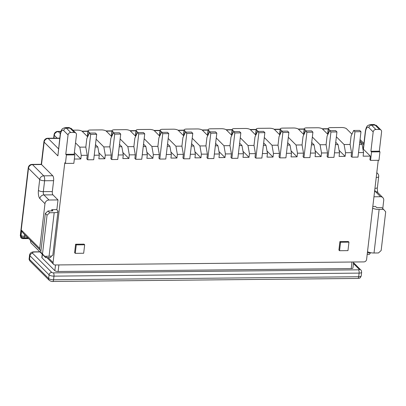 <?xml version="1.0" encoding="UTF-8"?>
<svg xmlns="http://www.w3.org/2000/svg" width="406" height="406" viewBox="0 0 406 406"><rect width="100%" height="100%" fill="white"/><g stroke="black" fill="none" stroke-linecap="round" stroke-linejoin="round"><path stroke-width="0.61" d="M84.022 244.138L75.612 244.224L74.618 252.689L75.267 253.339L83.677 253.253L84.671 244.788L84.022 244.138M378.245 160.309L366.598 259.454A2.568 2.258 -45 0 1 363.913 261.9L55.18 264.966A2.568 2.258 135 0 1 53.648 264.362L46.883 257.602M375.87 129.473L371.551 125.16A10.277 3.634 -90.6 0 0 370.313 124.561C368.064 125.261 366.917 125.972 366.882 126.692C366.217 127.535 365.684 129.286 365.273 131.95L363.284 148.885A2.568 0.817 6.7 0 0 363.431 149.205L370.338 156.112L369.912 159.741L370.561 160.385L378.971 160.304L379.965 151.834L379.316 151.189L370.906 151.271L373.18 131.914A2.568 2.258 -45 0 1 375.87 129.473L379.473 129.438A2.568 2.258 -45 0 1 381.006 130.042A2.568 2.258 -45 0 1 381.589 131.833L379.316 151.189M370.338 156.112L363.131 156.183L363.558 152.554L362.111 144.348L359.483 144.374M358.518 152.6L363.558 152.554M351.982 157.163L354.966 131.762L360.975 131.701L357.99 157.102L351.982 157.163L351.119 156.3L351.545 152.671L350.099 144.465L344.09 144.526L336.376 136.812M344.09 144.526L345.536 152.732L351.545 152.671M345.536 152.732L345.11 156.361L339.106 156.422L339.533 152.793L338.086 144.587L335.457 144.612M334.493 152.844L339.533 152.793M327.957 157.401L330.941 132.001L336.95 131.94L333.965 157.345L327.957 157.401L327.094 156.538L327.52 152.91L326.074 144.703L320.065 144.764L312.351 137.05M320.065 144.764L321.511 152.971L327.52 152.91M321.511 152.971L321.085 156.599L315.081 156.66L315.508 153.032L314.056 144.825L311.432 144.851M310.468 153.082L315.508 153.032M303.932 157.64L306.916 132.239L312.919 132.178L309.935 157.584L303.932 157.64L303.069 156.777L303.495 153.148L302.044 144.942L296.04 145.003L288.321 137.289M296.04 145.003L297.486 153.209L303.495 153.148M297.486 153.209L297.06 156.838L291.056 156.899L291.483 153.27L290.031 145.064L287.407 145.089M286.438 153.321L291.483 153.27M279.907 157.878L282.891 132.478L288.894 132.417L285.91 157.822L279.907 157.878L279.039 157.015L279.465 153.387L278.019 145.181L272.015 145.241L264.296 137.527M272.015 145.241L273.461 153.448L279.465 153.387M273.461 153.448L273.035 157.076L267.026 157.137L267.452 153.509L266.006 145.302L263.382 145.328M262.413 153.559L267.452 153.509M255.876 158.117L258.861 132.716L264.869 132.655L261.885 158.061L255.876 158.117L255.014 157.254L255.44 153.625L253.994 145.419L247.985 145.48L240.271 137.766M247.985 145.48L249.436 153.686L255.44 153.625M249.436 153.686L249.01 157.315L243.001 157.376L243.427 153.747L241.981 145.541L239.352 145.566M238.388 153.798L243.427 153.747M231.851 158.355L234.835 132.955L240.844 132.894L237.86 158.299L231.851 158.355L230.989 157.492L231.415 153.864L229.969 145.658L223.96 145.718L216.246 138.004M223.96 145.718L225.411 153.925L231.415 153.864M225.411 153.925L224.985 157.553L218.971 151.545M215.327 145.805L217.956 145.779L219.402 153.986L218.976 157.614L224.985 157.553M219.402 153.986L214.363 154.036M207.826 158.594L210.81 133.193L216.819 133.132L213.835 158.538L207.826 158.594L206.964 157.731L207.39 154.102L201.381 154.163L200.955 157.792L194.951 157.853L195.377 154.224L190.338 154.275M183.801 158.832L186.785 133.432L192.789 133.371L189.805 158.776L183.801 158.832L182.939 157.97L183.365 154.341L177.356 154.402L176.93 158.03L170.926 158.091L171.352 154.463L166.308 154.513M159.776 159.071L162.76 133.67L168.764 133.61L165.78 159.015L159.776 159.071L158.913 158.208L159.34 154.579L153.331 154.64L152.905 158.269L146.896 158.33L147.327 154.701L142.283 154.752M135.751 159.309L138.735 133.909L144.739 133.848L141.755 159.254L135.751 159.309L134.883 158.447L135.31 154.818L129.306 154.879L128.88 158.507L122.871 158.568L123.297 154.94L118.258 154.99M111.721 159.553L114.705 134.147L120.714 134.087L117.73 159.492L111.721 159.553L110.858 158.685L111.285 155.056L105.281 155.117L104.855 158.746L98.846 158.807L99.272 155.178L94.233 155.229M87.696 159.791L90.68 134.386L96.689 134.325L93.705 159.731L87.696 159.791L86.833 158.929L87.26 155.295L81.256 155.356L80.83 158.985L74.344 159.05M65.432 163.415L73.841 163.334L74.836 154.864L66.427 154.95L65.432 163.415L64.782 162.77L53.059 262.57A2.568 2.258 135 0 0 53.648 264.362M339.898 241.595L338.903 250.066L339.553 250.71L347.962 250.629L348.957 242.159L348.307 241.514L339.898 241.595L340.548 242.245L339.553 250.71M68.051 134.949L65.777 154.3L74.186 154.219L76.46 134.863A2.568 2.258 135 0 0 75.876 133.072A2.568 2.258 135 0 0 74.344 132.468L70.74 132.503A2.568 2.258 135 0 0 68.051 134.949L63.737 130.63A7.704 2.725 -90.6 0 0 60.291 135.305L57.875 155.868L60.144 134.98A2.568 0.817 -173.3 0 0 60.291 135.305M87.26 155.295L85.813 147.094L79.804 147.15L81.256 155.356M111.285 155.056L109.838 146.855L103.829 146.911L105.281 155.117M135.31 154.818L133.863 146.612L127.86 146.673L129.306 154.879M159.34 154.579L157.888 146.373L151.885 146.434L153.331 154.64M183.365 154.341L181.913 146.135L175.91 146.196L177.356 154.402M98.841 152.742L104.855 158.746M122.871 152.504L128.88 158.507M146.896 152.265L152.905 158.269M170.921 152.027L176.93 158.03M194.946 151.783L200.955 157.792M249.01 157.315L242.996 151.306M273.035 157.076L267.026 151.068M297.06 156.838L291.051 150.829M321.085 156.599L315.076 150.59M345.11 156.361L339.101 150.352M74.384 152.544L80.83 158.985M207.39 154.102L205.943 145.896L199.935 145.957L201.381 154.163M52.744 175.742L41.27 164.303L32.049 164.394A3.852 3.852 0 0 0 28.258 167.795A3.852 1.223 6.7 0 0 28.481 168.282L20.523 236.023L21.071 235.455L21.665 230.405L39.707 248.442L44.964 203.68L39.874 198.59A6.42 2.274 89.4 0 1 38.428 190.384L39.707 179.498L28.481 168.282A3.852 3.39 135 0 1 32.51 164.618L43.736 175.834L52.744 175.742A3.852 1.365 89.4 0 1 53.612 180.67L44.604 180.756L43.325 191.642L52.333 191.556L53.612 180.67M52.333 191.556A2.568 0.908 -90.6 0 0 52.912 194.839L43.904 194.926L48.999 200.016L58.007 199.93L52.912 194.839M56.84 209.877L58.007 199.93M66.427 154.95L65.777 154.3M39.707 248.442A2.568 2.258 135 0 0 40.295 250.233A2.568 2.258 135 0 0 40.955 250.675M51.613 210.963L51.765 209.658L56.571 209.608L57.647 210.689A5.78 1.832 6.7 0 1 57.982 211.414L52.866 254.963A5.78 1.832 -173.3 0 1 49.07 256.232L44.624 256.277L40.778 252.156L44.624 256.277M48.999 200.016A3.852 3.39 135 0 0 44.964 203.68M74.836 154.864L74.186 154.219M217.956 145.779L215.606 143.435M207.786 135.614L202.371 130.204A3.852 1.223 6.7 0 0 197.473 128.946L186.658 129.052A3.852 1.223 6.7 0 0 184.131 129.9A3.852 1.223 6.7 0 0 184.354 130.382L186.1 132.133M192.221 138.243L199.935 145.957M216.819 133.132L215.52 131.838L209.516 131.899L206.938 137.431L205.943 145.896M210.81 133.193L209.516 131.899M52.826 210.887L48.015 211.003L49.74 212.729L54.186 212.683A5.78 1.832 6.7 0 0 57.982 211.414M52.846 210.734L51.765 209.658M30.409 240.352L30.841 242.813L45.65 257.612L46.649 256.257M45.65 257.612L50.456 257.566L51.613 255.917M51.242 256.013L51.603 256.008M49.74 212.729L47.055 215.17L45.325 213.444L40.778 252.156M45.325 213.444L48.015 211.003M47.055 215.17L42.508 253.882M40.295 250.233L22.893 232.841L21.665 230.405M27.765 237.713L23.883 237.749A2.568 2.172 -143.6 0 1 21.071 235.455A2.568 0.817 -173.3 0 0 24.34 236.292L26.329 236.272M24.548 234.495L24.34 236.292A2.568 0.908 -90.6 0 1 23.883 237.749L23.411 238.393A2.568 2.172 -143.6 0 1 20.599 236.099A2.568 2.258 -45 0 0 21.183 237.891A2.568 2.568 0 0 0 23.025 238.642A2.568 0.908 -90.6 0 0 23.411 238.393L28.4 238.347M191.302 146.043L193.931 146.018L191.581 143.673M183.756 135.853L178.346 130.443A3.852 1.223 6.7 0 0 173.448 129.184L162.633 129.291A3.852 1.223 6.7 0 0 160.101 130.138A3.852 1.223 6.7 0 0 160.324 130.62L162.075 132.371M193.931 146.018L195.377 154.224M168.191 138.487L175.91 146.196M167.277 146.282L169.901 146.256L167.556 143.912M159.731 136.091L154.321 130.681A3.852 1.223 6.7 0 0 149.418 129.423L138.608 129.529A3.852 1.223 6.7 0 0 136.076 130.377A3.852 1.223 6.7 0 0 136.299 130.859L138.05 132.61M169.901 146.256L171.352 154.463M144.166 138.725L151.885 146.434M143.252 146.52L145.876 146.495L143.531 144.15M135.705 136.33L130.296 130.92A3.852 1.223 6.7 0 0 125.393 129.661L114.583 129.768A3.852 1.223 6.7 0 0 112.051 130.615A3.852 1.223 6.7 0 0 112.274 131.097L114.025 132.848M145.876 146.495L147.327 154.701M120.14 138.964L127.86 146.673M119.227 146.759L121.851 146.733L119.501 144.389M111.68 136.568L106.265 131.158A3.852 1.223 6.7 0 0 101.368 129.9L90.558 130.006A3.852 1.223 6.7 0 0 88.026 130.854A3.852 1.223 6.7 0 0 88.249 131.336L89.995 133.087M121.851 146.733L123.297 154.94M96.115 139.202L103.829 146.911M95.197 146.997L97.826 146.972L95.476 144.627M87.655 136.807L82.24 131.397A3.852 1.223 6.7 0 0 77.343 130.138L72.984 130.184M97.826 146.972L99.272 155.178M75.521 142.871L79.804 147.15M192.789 133.371L191.495 132.077L185.491 132.138L182.908 137.67L181.913 146.135M186.785 133.432L185.491 132.138M168.764 133.61L167.47 132.315L161.466 132.376L158.883 137.908L157.888 146.373M162.76 133.67L161.466 132.376M144.739 133.848L143.445 132.554L137.436 132.615L134.858 138.147L133.863 146.612M138.735 133.909L137.436 132.615M120.714 134.087L119.42 132.792L113.411 132.853L110.833 138.385L109.838 146.855M114.705 134.147L113.411 132.853M96.689 134.325L95.395 133.031L89.386 133.092L86.808 138.624L85.813 147.094M90.68 134.386L89.386 133.092M382.762 208.593L383.731 200.315A3.852 3.39 -45 0 0 382.853 197.626A3.852 3.39 -45 0 0 380.554 196.722L373.962 196.788M372.825 206.466L375.514 206.441L376.595 207.517L377.413 207.73L381.853 207.684L383.584 209.41L379.138 209.455A5.78 1.832 -173.3 0 1 372.627 208.151M379.965 151.834L371.556 151.92L370.561 160.385M371.556 151.92L370.906 151.271M210.125 131.894L208.379 130.143A3.852 1.223 -173.3 0 1 208.156 129.661A3.852 1.223 -173.3 0 1 210.689 128.814L221.498 128.707A3.852 1.223 -173.3 0 1 226.396 129.966L231.811 135.376M239.631 143.196L241.981 145.541M234.835 132.955L233.541 131.661L230.963 137.192L229.969 145.658M240.844 132.894L239.55 131.6L233.541 131.661M367.191 254.42L369.399 254.395L370.566 252.684M370.546 252.842L367.374 252.872M367.511 251.7A5.78 1.832 6.7 0 0 374.022 253.004L378.468 252.958L381.153 250.517L385.7 211.805L383.584 209.41M234.15 131.656L232.405 129.905A3.852 1.223 -173.3 0 1 232.181 129.418A3.852 1.223 -173.3 0 1 234.714 128.575L245.523 128.469A3.852 1.223 -173.3 0 1 250.421 129.727L255.836 135.137M263.661 142.958L266.006 145.302M258.18 131.412L256.43 129.666A3.852 1.223 -173.3 0 1 256.206 129.179A3.852 1.223 -173.3 0 1 258.739 128.337L269.548 128.23A3.852 1.223 -173.3 0 1 274.451 129.489L279.861 134.899M287.687 142.719L290.031 145.064M282.206 131.174L280.455 129.428A3.852 1.223 -173.3 0 1 280.231 128.941A3.852 1.223 -173.3 0 1 282.764 128.098L293.579 127.991A3.852 1.223 -173.3 0 1 298.476 129.25L303.886 134.66M311.712 142.476L314.056 144.825M306.231 130.935L304.48 129.189A3.852 1.223 -173.3 0 1 304.256 128.702A3.852 1.223 -173.3 0 1 306.789 127.86L317.604 127.753A3.852 1.223 -173.3 0 1 322.501 129.012L327.916 134.422M335.737 142.237L338.086 144.587M330.256 130.696L328.51 128.951A3.852 1.223 -173.3 0 1 328.287 128.463A3.852 1.223 -173.3 0 1 330.819 127.621L341.629 127.514A3.852 1.223 -173.3 0 1 346.526 128.773L351.941 134.183M359.762 141.998L362.111 144.348M258.861 132.716L257.566 131.422L254.988 136.954L253.994 145.419M264.869 132.655L263.575 131.361L257.566 131.422M282.891 132.478L281.591 131.184L279.013 136.715L278.019 145.181M288.894 132.417L287.6 131.123L281.591 131.184M306.916 132.239L305.622 130.945L303.038 136.477L302.044 144.942M312.919 132.178L311.625 130.884L305.622 130.945M330.941 132.001L329.647 130.707L327.069 136.238L326.074 144.703M336.95 131.94L335.65 130.646L329.647 130.707M354.966 131.762L353.672 130.468L351.094 136L350.099 144.465M360.975 131.701L359.68 130.407L353.672 130.468M84.671 244.788L76.262 244.869L75.612 244.224M76.262 244.869L75.267 253.339M348.957 242.159L340.548 242.245M58.88 264.93L58.109 271.502L351.226 268.589A2.568 0.817 6.7 0 0 352.915 268.026L353.621 262.002M42.386 254.354L41.98 257.805L54.846 270.665L55.515 264.961M58.109 271.502A2.568 0.817 -173.3 0 1 54.846 270.665M41.98 257.805A2.568 0.817 -173.3 0 1 41.833 257.485L42.219 254.186M359.899 140.826L363.776 144.698M328.231 128.946L322.496 129.001M304.201 129.184L298.466 129.24M280.176 129.423L274.441 129.478M256.15 129.661L250.416 129.717M232.125 129.9L226.391 129.961M208.1 130.138L202.366 130.199M184.07 130.377L178.341 130.438M160.045 130.615L154.31 130.676M136.02 130.854L130.285 130.915M111.995 131.092L106.26 131.153M87.97 131.331L82.235 131.392M60.875 131.605L58.307 131.63L60.342 133.66M59.748 138.37L48.182 138.482L58.52 148.814M57.15 138.167L54.277 135.294L53.937 138.197M57.875 155.868L44.147 142.146L41.519 164.526L32.51 164.618A3.852 1.365 -90.6 0 0 32.049 164.394M48.075 257.587L53.059 262.57M74.344 132.468L70.025 128.154L66.422 128.189L70.74 132.503M184.354 130.382L183.715 135.807M54.186 212.683L49.07 256.232M75.876 133.072L71.557 128.758A2.568 2.258 -45 0 0 70.025 128.154A10.277 3.634 -90.6 0 0 68.787 127.555L65.183 127.591A10.277 3.634 89.4 0 1 66.422 128.189A2.568 2.258 -45 0 0 63.737 130.63M38.428 190.384A3.852 1.223 6.7 0 0 43.325 191.642A2.568 0.908 -90.6 0 0 43.904 194.926A3.852 3.39 -45 0 0 39.874 198.59M54.054 134.807A3.852 1.223 6.7 0 0 54.277 135.294A3.852 3.39 135 0 1 58.307 131.63A3.852 1.365 -90.6 0 0 57.845 131.402A3.852 3.852 0 0 0 54.054 134.807L53.658 138.197M43.929 141.664A3.852 1.223 -173.3 0 0 44.147 142.146A3.852 3.39 -45 0 1 48.182 138.482A3.852 1.365 -90.6 0 0 47.715 138.258A3.852 3.852 0 0 0 43.929 141.664L41.27 164.303M28.258 167.795L20.3 235.541A3.852 1.223 6.7 0 0 20.523 236.023A2.568 2.258 135 0 0 21.112 237.82A2.568 2.258 135 0 0 21.148 237.855M43.736 175.834A3.852 3.39 135 0 0 39.707 179.498A3.852 1.223 -173.3 0 0 44.604 180.756A3.852 1.365 -90.6 0 0 43.736 175.834M160.324 130.62L159.69 136.046M136.299 130.859L135.665 136.284M112.274 131.097L111.635 136.523M88.249 131.336L87.61 136.761M374.565 191.642L375.464 191.632L380.554 196.722M363.431 149.205L365.42 132.27A7.704 2.725 89.4 0 1 368.866 127.601A2.568 2.258 135 0 1 371.551 125.16L375.154 125.124L379.473 129.438M368.866 127.601L373.18 131.914M208.379 130.143L207.74 135.568M379.138 209.455L374.022 253.004M373.916 124.525A10.277 3.634 89.4 0 1 375.154 125.124A2.568 2.258 135 0 1 376.687 125.723L373.916 124.525L370.313 124.561M374.839 189.313A2.568 0.908 -90.6 0 0 375.464 191.632A3.852 3.39 135 0 1 377.758 192.535L382.853 197.626M376.773 172.865A3.852 3.39 -45 0 1 377.59 173.443L376.798 172.651M377.93 192.743C377.905 193.809 376.971 188.272 377.413 187.506A3.852 1.223 -173.3 0 1 374.951 188.348M376.23 177.463A3.852 1.223 6.7 0 0 378.691 176.62A3.852 3.852 0 0 0 377.59 173.443M365.273 131.95A2.568 0.817 6.7 0 0 365.42 132.27M232.405 129.905L231.765 135.33M256.43 129.666L255.79 135.091M280.455 129.428L279.82 134.853M304.48 129.189L303.845 134.614M328.51 128.951L327.87 134.376M351.997 262.017L351.226 268.589M48.654 278.511L49.08 274.882L29.958 255.77L29.531 259.398L48.654 278.511A3.852 1.223 6.7 0 0 53.551 279.77L358.681 276.74L359.107 273.106L53.978 276.141L53.551 279.77A2.568 0.908 -90.6 0 1 52.714 281.475C51.806 281.627 50.648 281.236 49.238 280.302A2.568 2.258 -45 0 1 48.654 278.511M39.976 251.943L34.952 251.994A3.852 1.223 6.7 0 0 32.642 253.324L51.765 272.436A1.284 0.406 6.7 0 0 53.399 272.857L358.528 269.828A1.284 0.406 -173.3 0 0 359.3 269.381L353.443 263.53M32.642 253.324A2.568 2.258 -45 0 0 29.958 255.77A6.42 2.04 -173.3 0 1 29.582 254.958L29.156 258.586A6.42 2.04 6.7 0 0 29.531 259.398A2.568 2.258 -45 0 0 30.115 261.19C29.252 260.038 28.933 259.17 29.156 258.586M53.399 272.857A2.568 0.908 -90.6 0 1 53.978 276.141A3.852 1.223 -173.3 0 1 49.08 274.882A2.568 2.258 -45 0 1 51.765 272.436M361.213 275.892A3.852 1.223 -173.3 0 1 358.681 276.74A2.568 0.908 -90.6 0 1 357.843 278.445C359.249 277.973 359.939 279.049 361.213 275.892L361.639 272.264A3.852 1.223 6.7 0 1 359.107 273.106A2.568 0.908 -90.6 0 0 358.528 269.828M29.582 254.958C30.08 252.796 31.764 251.761 34.642 251.847A2.568 0.908 89.4 0 1 34.952 251.994M361.639 272.264C361.457 270.802 361.188 270.041 360.827 269.985A2.568 2.258 135 0 0 359.3 269.381M184.131 129.9L183.466 135.558M328.256 128.717L322.207 128.778M304.231 128.956L298.182 129.017M280.201 129.194L274.157 129.255M256.176 129.433L250.132 129.494M232.151 129.671L226.106 129.732M208.126 129.91L202.081 129.971M184.101 130.148L178.051 130.209M160.076 130.387L154.026 130.448M136.046 130.625L130.001 130.686M112.02 130.864L105.976 130.925M87.995 131.102L81.951 131.163M60.956 131.371L57.845 131.402M59.773 138.136L47.715 138.258M71.557 128.758L68.787 127.555M65.183 127.591C62.93 128.291 61.788 129.001 61.753 129.727C61.088 130.565 60.555 132.315 60.144 134.98M28.643 238.586L23.025 238.642M21.183 237.891L20.3 235.541M160.101 130.138L159.436 135.797M136.076 130.377L135.411 136.035M112.051 130.615L111.386 136.274M88.026 130.854L87.361 136.512M208.156 129.661L207.491 135.32M360.046 139.578L363.923 143.455M378.691 176.62L377.413 187.506M381.006 130.042L376.687 125.723M232.181 129.418L231.516 135.081M256.206 129.179L255.541 134.843M280.231 128.941L279.567 134.604M304.256 128.702L303.592 134.366M328.287 128.463L327.622 134.127M34.642 251.847L39.829 251.796M357.843 278.445L52.714 281.475M49.238 280.302L30.115 261.19M353.54 262.702L360.827 269.985"/></g></svg>
